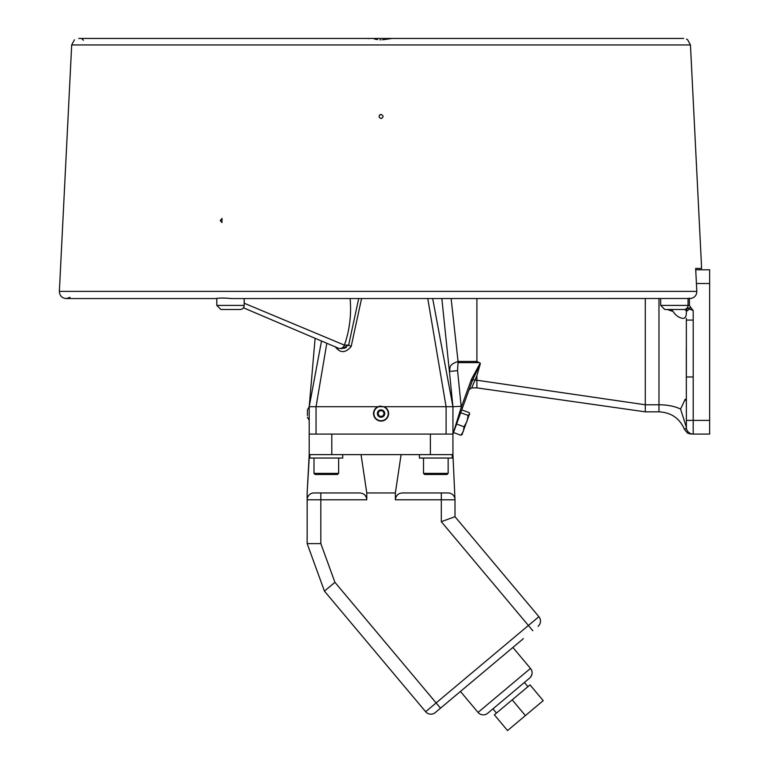 <?xml version="1.0" encoding="UTF-8"?>
<svg xmlns="http://www.w3.org/2000/svg" width="769" height="769" viewBox="0 0 769 769"><rect width="100%" height="100%" fill="white"/><g stroke="black" fill="none" stroke-linecap="round" stroke-linejoin="round"><path stroke-width="1.15" d="M321.509 341.013L309.205 406.705L309.205 434.081L430.39 434.081L430.39 454.623L452.941 454.623L454.998 499.792A6.844 6.844 0 0 0 448.154 492.948L402.216 492.948C398.063 493.362 395.785 495.649 395.372 499.792L441.31 499.792L441.31 492.948L402.216 492.948M430.39 434.081L452.941 434.081L472.32 380.838L471.041 380.376L461.16 407.512L462.448 407.983M384.212 406.705A7.527 7.527 0 0 1 381.078 421.076A7.527 7.527 0 0 1 377.935 406.705L446.097 406.705L427.766 298.555M380.251 406.07A7.527 7.527 0 0 0 379.252 406.243M377.935 406.705L309.205 406.705L315.107 338.293L263.805 316.472M221.587 309.513L240.072 309.513A4.105 4.105 0 0 0 244.177 305.399L216.8 305.399L220.905 309.513L240.072 309.513A4.105 4.105 0 0 0 243.408 307.792L338.379 348.194A5.479 4.739 -90 0 0 340.004 348.52A5.479 4.739 -90 0 0 344.397 345.118A95.827 82.994 -90 0 0 350.097 298.555M665.473 309.513L684.987 309.513L686.352 310.878L686.352 311.897C686.525 316.136 685.41 318.308 682.997 318.404C679.065 317.895 675.691 315.492 672.875 311.185L671.433 310.042M680.575 409.07L685.237 399.178L686.352 401.274L686.39 427.929A6.844 6.844 0 0 0 693.205 434.081C690.841 434.081 690.841 434.081 693.205 434.081A6.844 6.844 0 0 1 686.352 427.237L680.584 409.127A27.376 11.256 0 0 0 658.975 404.782L658.975 411.838C671.222 412.444 679.767 418.374 684.621 429.64L687.621 433.168L691.033 434.081M672.269 310.541L672.875 311.185L672.269 311.195A1.365 0.682 -90 0 0 672.269 310.541M686.352 399.178L686.352 409.166M683.949 309.513A4.105 4.105 0 0 0 688.053 305.399L660.677 305.399L664.781 309.513L684.987 309.513A1.365 1.365 0 0 1 686.352 310.878L686.352 311.897M686.352 401.274L686.284 348.511M686.352 417.932L686.352 420.393L693.205 420.393L693.205 312.935M686.352 318.404L686.352 376.964L693.205 376.964M696.82 291.374L59.367 291.374C59.607 295.7 61.895 298.103 66.211 298.555L215.666 298.555C219.252 297.92 224.615 297.92 231.748 298.555L690.793 298.497C694.667 297.661 696.676 295.286 696.82 291.374L695.657 268.439L695.724 269.804L709.633 269.804L709.633 434.081L693.205 434.081A6.844 6.844 0 0 1 686.352 427.237C684.468 430.169 684.468 430.169 686.352 427.237L686.352 426.814M685.121 429.14L685.765 428.439M461.16 406.301L457.565 370.629L449.404 371.465L452.941 406.705L461.16 406.301L461.16 407.512L452.941 434.081L452.941 406.705L446.097 406.705L446.097 434.081M476.905 298.555L476.905 361.449L480.212 363.083L471.378 379.473L472.647 379.963L480.279 363.872L476.905 375.647L476.905 380.232L645.287 404.782L645.287 411.838L476.905 387.884L476.905 380.232L475.204 380.232A2.74 0.663 20 0 0 472.647 379.963L472.32 380.838M480.212 363.083L480.279 363.872M469.109 389.681L471.676 387.884L476.905 375.647M343.878 348.357L346.415 347.348M335.207 346.646C340.119 353.298 345.435 353.25 351.164 346.502L348.645 345.118L342.359 348.52L340.004 348.52M351.164 346.502L361.565 298.555M358.71 298.555L348.645 345.118L344.397 345.118L244.177 303.217M326.806 343.272L316.049 406.705L316.049 434.081M457.565 370.629L458.064 361.449C447.702 364.948 450.615 368.168 449.404 371.465L441.839 298.555M645.287 298.555L645.287 404.782L658.975 404.782L658.975 298.555M432.678 298.555L452.941 406.705M458.055 361.449L451.124 298.555M667.3 309.513L672.269 311.195M684.987 309.513A1.365 1.365 0 0 1 686.352 310.878L687.198 310.878A1.365 1.202 90 0 0 685.996 309.513L688.438 308.109A1.365 0.529 -138.1 0 1 689.591 309.013L693.205 310.609L690.956 307.667L688.438 308.109M687.198 310.878L689.591 309.013M690.956 307.667L689.428 305.399L688.053 305.399L688.053 298.324M686.352 320.087L693.205 320.087L693.205 310.609M709.633 434.081L693.205 434.081L693.205 420.393L709.633 420.393M338.514 473.377L313.992 473.377L315.088 474.473L337.543 474.473L338.514 473.377M447.26 473.377L423.508 473.377L424.603 474.473L447.058 474.473L448.154 473.377L447.26 473.377M342.743 454.623L342.743 458.045L309.888 458.045L309.888 454.623M309.205 434.081L309.205 454.623L361.046 454.623L366.775 492.948L395.372 492.948L395.372 499.792M452.259 454.623L452.259 458.045L419.403 458.045L419.403 454.623M361.046 454.623L430.39 454.623M530.014 684.9L494.361 714.824L507.559 730.55L543.212 700.636L530.014 684.9M512.192 699.857L525.39 715.593M530.6 677.076L531.898 674.403L530.6 677.076A6.844 6.844 0 0 1 529.639 678.066L487.69 713.267A6.844 6.844 0 0 1 478.049 712.421A6.844 6.844 0 0 0 487.69 713.267L524.4 682.468L527.919 686.659M512.885 647.45L530.485 668.424A6.844 6.844 0 0 1 530.898 676.682M523.372 638.645L440.522 708.162L436.129 702.924L425.642 711.719A6.844 6.844 0 0 0 435.283 712.565L440.522 708.162M309.398 454.623L307.148 492.948L307.148 543.606L324.441 591.121L425.642 711.719A6.844 6.844 0 0 0 435.283 712.565M478.02 676.71L460.448 691.446L478.049 712.421L530.485 668.424A6.844 6.844 0 0 1 529.639 678.066L524.4 682.468M307.148 543.606L320.836 543.606L334.928 582.325L436.129 702.924L528.409 625.485L441.31 521.68L454.998 516.701L538.896 616.69A6.844 6.844 0 0 1 538.06 626.331A6.844 6.844 0 0 0 538.896 616.69L528.409 625.485L532.811 630.734M460.448 691.446L478.049 712.421M454.998 516.701L454.998 499.792L441.31 499.792L441.31 521.68M313.992 492.948A6.844 6.844 0 0 0 307.148 499.792A6.844 6.844 0 0 1 313.992 492.948L359.93 492.948C364.083 493.362 366.361 495.649 366.775 499.792L366.775 492.948M309.205 454.623L307.148 492.948M401.101 454.623L395.372 492.948M452.922 434.081L452.941 454.623M334.928 582.325L324.441 591.121M307.417 410.435L307.417 415.577M377.915 413.549L379.492 410.809L382.654 410.809L384.231 413.549L382.654 416.289L379.492 416.289L377.915 413.549M381.078 420.739A7.19 7.19 0 0 0 388.258 413.549A7.19 7.19 0 0 0 381.078 406.359A7.19 7.19 0 0 0 373.888 413.549A7.19 7.19 0 0 0 381.078 420.739A7.19 7.19 0 0 0 388.258 413.549A7.19 7.19 0 0 0 381.078 406.359A7.19 7.19 0 0 0 373.888 413.549A7.19 7.19 0 0 0 381.078 420.739M453.499 432.553L460.948 435.264L463.371 431.332L464.034 426.766L466.975 421.422L468.158 415.443L469.599 413.664L461.948 434.706M456.594 424.055L464.034 426.766M469.551 414.337L469.196 412.597L461.746 409.887M462.342 434.158L460.948 435.264M460.718 412.732L468.158 415.443M220.905 309.513L216.8 305.399L216.8 298.468L215.695 298.555M695.657 268.439L701.626 268.439L690.456 44.958L71.69 44.958L59.367 291.374M693.926 114.427L694.138 118.532M381.078 118.532C378.425 117.167 378.425 115.802 381.078 114.427C383.721 115.802 383.721 117.167 381.078 118.532M220.222 220.52L222.049 218.473L221.943 222.577L220.222 220.52M78.736 38.45C73.065 39.95 73.065 39.95 78.736 38.45C73.065 39.95 73.065 39.95 78.736 38.45L392.161 38.45L382.664 39.767M82.245 39.344L83.465 40.199M392.161 38.45L683.41 38.45C689.082 39.95 689.082 39.95 683.41 38.45L683.612 38.45M686.477 39.104L687.38 39.594M687.64 39.757L690.456 44.958M368.216 38.7L368.937 38.527M374.465 39.046L377.637 39.575M380.001 39.796L381.001 39.815M381.078 114.427L379.742 114.917M471.378 379.473L471.041 380.376M458.064 362.641L478.799 362.641M476.905 361.449L458.064 361.449M689.428 305.399L689.428 298.093M709.633 283.501L696.416 283.501M320.836 543.606L320.836 499.792L366.775 499.792M320.836 492.948L320.836 499.792L307.148 499.792M331.795 434.081L331.795 454.623M381.078 417.231A3.682 3.682 0 0 1 377.387 413.549A3.682 3.682 0 0 1 381.078 409.867A3.682 3.682 0 0 1 384.76 413.549A3.682 3.682 0 0 1 381.078 417.231M471.676 387.884L476.905 387.884M244.177 305.399L244.177 298.555M660.677 305.399L660.677 298.555M658.975 411.838L645.287 411.838M313.992 458.045L313.992 473.377M338.639 458.045L338.639 473.377M423.508 458.045L423.508 473.377M448.154 458.045L448.154 473.377M492.939 708.864L496.457 713.055L492.939 708.864M309.205 420.287L307.417 417.231M309.205 406.82L307.417 409.867M66.211 298.555L70.075 297.363M71.69 44.958L74.42 39.815"/></g></svg>

